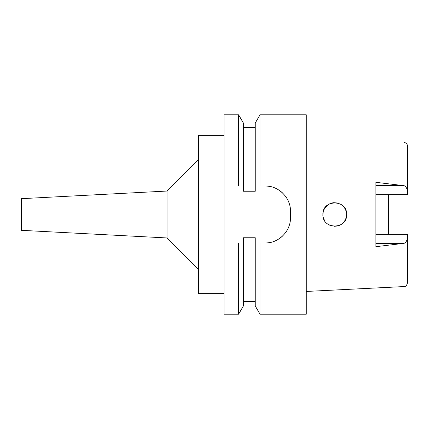 <?xml version="1.0" encoding="UTF-8"?>
<svg xmlns="http://www.w3.org/2000/svg" width="429" height="429" viewBox="0 0 429 429"><rect width="100%" height="100%" fill="white"/><g stroke="black" fill="none" stroke-linecap="round" stroke-linejoin="round"><path stroke-width="0.64" d="M388.561 234.341L388.561 194.659L388.561 234.341M375.901 194.659L407.55 194.659L407.55 146.225C407.33 143.983 406.129 142.723 403.941 142.433L403.941 185.666L375.901 182.325L375.901 246.68L403.941 243.334C405.625 242.937 406.826 241.119 407.55 237.886L407.55 234.341L375.901 234.341M346.627 214.5C347.334 199.174 322.206 199.19 322.892 214.5C322.109 229.719 347.383 229.88 346.627 214.5L346.283 217.331M345.265 220.023L343.414 222.619M340.32 224.984L337.8 225.97L333.891 226.335L337.805 225.97M332.035 226.051L331.622 225.944M322.892 214.5L323.268 211.535M324.431 208.655L323.251 211.594L324.431 208.655L327.987 204.756M330.201 203.544L331.612 203.056M332.035 202.949L333.891 202.665M343.382 206.344L345.307 209.062M407.55 191.114C406.826 187.881 405.625 186.063 403.941 185.666M403.941 243.334L403.941 286.567C405.056 285.805 405.882 287.795 407.55 282.775L407.55 237.886M223.992 186.02L238.626 186.02L238.626 114.811L223.992 114.811L223.992 314.189L238.626 314.189L243.377 305.952L243.377 237.757L255.244 237.757L255.244 242.98L260.001 242.98L260.001 314.189L306.279 314.189L306.279 114.811L260.001 114.811L260.001 186.02L255.244 186.02L255.244 191.243L243.377 191.243L243.377 123.048L243.377 186.02L240.653 186.02M256.306 242.98L255.244 242.98L255.244 305.952L260.001 314.189M260.001 114.811L255.244 123.048L255.244 186.02M238.626 314.189L238.626 242.98L223.992 242.98L240.213 242.98M238.626 242.98L241.329 242.98M257.11 186.02L258.751 186.02M289.983 206.483A25.316 25.316 0 0 1 290.454 211.336C290.91 197.983 278.571 185.569 265.138 186.02A25.316 25.316 0 0 1 270.018 186.492M279.225 190.299A25.316 25.316 0 0 1 283.038 193.431M285.108 195.774A25.316 25.316 0 0 1 286.181 197.265M288.283 201.078A25.316 25.316 0 0 1 288.551 201.705M290.454 211.336L290.454 217.664A25.316 25.316 0 0 1 289.972 222.592M288.508 227.402A25.316 25.316 0 0 1 287.982 228.577M286.063 231.912A25.316 25.316 0 0 1 285.784 232.32M282.942 235.666A25.316 25.316 0 0 1 279.118 238.771M269.964 242.519A25.316 25.316 0 0 1 265.138 242.98L258.387 242.98M238.626 186.02L243.377 186.02M265.138 186.02L260.001 186.02M260.001 242.98L265.138 242.98C278.373 243.431 290.857 231.29 290.454 217.664M223.992 135.382L198.675 135.382L198.675 293.618L223.992 293.618M198.675 159.4L167.031 191.044L167.031 237.956L21.45 230.325L21.45 198.675L167.031 191.044M198.675 269.6L167.031 237.956M255.244 242.98L265.138 242.98M256.799 186.02L259.116 186.02M323.268 217.465L324.431 220.34L323.268 217.465M346.283 211.663L345.259 208.971L346.283 211.669M343.414 206.376L340.326 204.022L343.414 206.381M337.8 203.03L333.767 202.676L337.8 203.03M330.325 203.491L328.013 204.74L330.33 203.491M327.987 224.249L330.207 225.456L327.987 224.244M340.39 224.946L343.388 222.651L340.395 224.946M345.313 219.927L346.289 217.315L345.307 219.938M375.901 185.542L402.949 185.542M402.949 243.458L375.901 243.458M403.941 286.567L306.279 291.452M243.377 127.467L255.244 127.467M243.377 123.048L238.626 114.811M243.377 301.533L255.244 301.533"/></g></svg>

